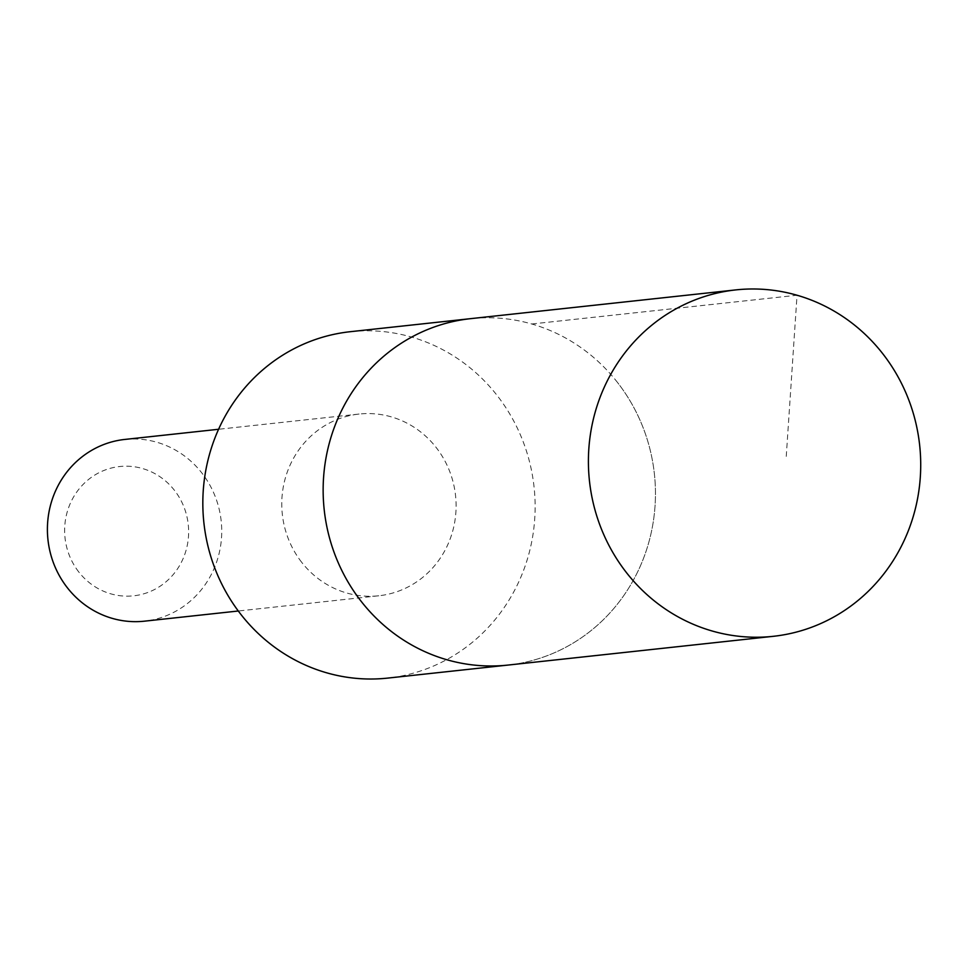 <?xml version="1.0" encoding="UTF-8"?>
<svg xmlns="http://www.w3.org/2000/svg" width="968" height="968" viewBox="0 0 968 968"><rect width="100%" height="100%" fill="white"/><g stroke="black" fill="none" stroke-linecap="round" stroke-linejoin="round"><path stroke-width="0.73" stroke-dasharray="4.84 3.63" d="M617.657 382.675A174.216 166.06 83.8 0 0 470.521 318.666A174.216 166.06 83.8 0 1 617.657 382.675A174.216 166.06 83.8 0 1 643.309 558.875A174.216 166.06 83.8 0 1 508.079 665.064A174.216 166.06 83.8 0 0 643.309 558.875A174.216 166.06 83.8 0 0 617.657 382.675M350.198 331.709A174.204 166.048 -96.2 0 1 497.322 395.718A174.204 166.048 -96.2 0 1 522.986 571.906A174.204 166.048 -96.2 0 1 387.744 678.096M301.605 562.19A91.391 87.12 -96.2 0 1 288.137 469.758A91.391 87.12 -96.2 0 1 359.08 414.05A91.391 87.12 -96.2 0 1 455.541 495.519A91.391 87.12 -96.2 0 1 378.778 595.78A91.391 87.12 -96.2 0 1 301.605 562.19M124.715 439.448A91.391 87.12 -96.2 0 1 221.176 520.929A91.391 87.12 -96.2 0 1 144.413 621.178M78.735 571.919A65.013 61.964 -96.2 0 1 116.487 466.963A65.013 61.964 -96.2 0 1 184.682 554.64A65.013 61.964 -96.2 0 1 78.735 571.919M531.783 323.99L797.039 295.228L786.028 459.691M359.08 414.05L218.587 429.272M378.778 595.78L238.285 611.002"/><path stroke-width="1.45" d="M735.777 289.904L470.521 318.666A174.216 166.06 83.8 0 0 324.207 509.761A174.216 166.06 83.8 0 0 508.079 665.064L387.744 678.096A174.204 166.048 -96.2 0 1 240.633 614.087A174.204 166.048 -96.2 0 1 214.969 437.911A174.204 166.048 -96.2 0 1 350.198 331.709L470.521 318.666A174.216 166.06 83.8 0 0 324.207 509.761A174.216 166.06 83.8 0 0 508.079 665.064L773.335 636.315A174.228 166.072 -96.2 0 1 626.211 572.306A174.228 166.072 -96.2 0 1 600.547 396.106A174.228 166.072 -96.2 0 1 735.777 289.904A174.228 166.072 -96.2 0 1 882.913 353.913A174.228 166.072 -96.2 0 1 908.577 530.113A174.228 166.072 -96.2 0 1 773.335 636.315M238.285 611.002L144.413 621.178A91.391 87.12 -96.2 0 1 67.24 587.6A91.391 87.12 -96.2 0 1 53.772 495.168A91.391 87.12 -96.2 0 1 124.715 439.448L218.587 429.272"/></g></svg>
